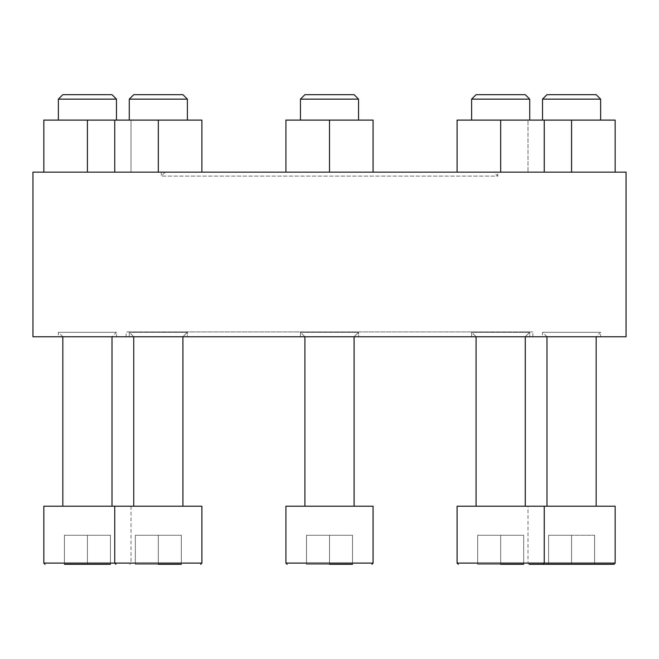 <?xml version="1.0" encoding="UTF-8"?>
<svg xmlns="http://www.w3.org/2000/svg" width="659" height="659" viewBox="0 0 659 659"><rect width="100%" height="100%" fill="white"/><g stroke="black" fill="none" stroke-linecap="round" stroke-linejoin="round"><path stroke-width="0.49" stroke-dasharray="3.29 2.47" d="M600.629 336.765L542.53 336.765L600.629 336.765L600.629 332.309L542.53 332.309L600.629 332.309L596.173 336.765L546.986 336.765L596.173 336.765M529.729 336.765L471.63 336.765L529.729 336.765L471.63 336.765L529.729 336.765L529.729 332.309L471.63 332.309L529.729 332.309L529.729 336.765M358.554 336.765L300.446 336.765L358.554 336.765L300.446 336.765L358.554 336.765L358.554 332.309L300.446 332.309L358.554 332.309L358.554 336.765M187.37 336.765L129.271 336.765L187.37 336.765L129.271 336.765L187.37 336.765L187.37 332.309L129.271 332.309L187.37 332.309L187.37 336.765M116.47 336.765L58.371 336.765L116.47 336.765L116.47 332.309L58.371 332.309L116.47 332.309L112.014 336.765L62.827 336.765L112.014 336.765M129.271 332.309L187.37 332.309L129.271 332.309L129.271 336.765L129.271 332.309L133.728 336.765L182.914 336.765L133.728 336.765L182.914 336.765L133.728 336.765L129.271 332.309M300.446 332.309L358.554 332.309L300.446 332.309L300.446 336.765L300.446 332.309L304.903 336.765L354.097 336.765L304.903 336.765L354.097 336.765L304.903 336.765L300.446 332.309M471.63 332.309L529.729 332.309L471.63 332.309L471.63 336.765L471.63 332.309L476.086 336.765L525.272 336.765L476.086 336.765L525.272 336.765L476.086 336.765L471.63 332.309M497.734 172.147L161.266 172.147L497.734 172.147L497.734 176.126L161.266 176.126L497.734 176.126L493.756 172.147L165.244 172.147L493.756 172.147M126.149 336.765L532.851 336.765L126.149 336.765L126.149 331.922L532.851 331.922L126.149 331.922M32.95 172.147L626.05 172.147M32.95 336.765L626.05 336.765M571.584 172.147L528.007 172.147L615.16 172.147L571.584 172.147L571.584 120.103L615.16 120.103L615.16 172.147M457.099 172.147L457.099 120.103L457.099 172.147L457.099 120.103L500.675 120.103L457.099 120.103L500.675 120.103L500.675 172.147L457.099 172.147L544.252 172.147L457.099 172.147L544.252 172.147L500.675 172.147L500.675 120.103L544.252 120.103L544.252 172.147M285.924 172.147L285.924 120.103L285.924 172.147L285.924 120.103L329.5 120.103L285.924 120.103L329.5 120.103L329.5 172.147L285.924 172.147L373.076 172.147L285.924 172.147L373.076 172.147L329.5 172.147L329.5 120.103L373.076 120.103L373.076 172.147M43.84 172.147L87.416 172.147L43.84 172.147L43.84 120.103L158.325 120.103L158.325 172.147L201.901 172.147L114.748 172.147L201.901 172.147L158.325 172.147L158.325 120.103L201.901 120.103L201.901 172.147M87.416 172.147L130.993 172.147L87.416 172.147L87.416 120.103M523.674 564.318L477.676 564.318L523.674 564.318L477.676 564.318L523.674 564.318L477.676 564.318L523.674 564.318L500.675 564.318L500.675 535.273L523.674 535.273L523.674 564.318L523.674 535.273L500.675 535.273L500.675 564.318L500.675 535.273L477.676 535.273L477.676 564.318L477.676 535.273L523.674 535.273L523.674 564.318L523.674 535.273L500.675 535.273L500.675 564.318M615.16 506.219L457.099 506.219L544.252 506.219L457.099 506.219L457.099 563.107L544.252 563.107L457.099 563.107L458.31 564.318M476.086 506.219L525.272 506.219L476.086 506.219L525.272 506.219L476.086 506.219L476.086 336.765M352.499 564.318L306.501 564.318L352.499 564.318L306.501 564.318L352.499 564.318L306.501 564.318L352.499 564.318L329.5 564.318L329.5 535.273L352.499 535.273L352.499 564.318L352.499 535.273L329.5 535.273L329.5 564.318L329.5 535.273L306.501 535.273L306.501 564.318L306.501 535.273L352.499 535.273L352.499 564.318L352.499 535.273L329.5 535.273L329.5 564.318M285.924 563.107L373.076 563.107L373.076 506.219L285.924 506.219L373.076 506.219L285.924 506.219L285.924 563.107L373.076 563.107L285.924 563.107L287.135 564.318M304.903 506.219L354.097 506.219L304.903 506.219L354.097 506.219L304.903 506.219L304.903 336.765M181.324 564.318L135.326 564.318L181.324 564.318L135.326 564.318L181.324 564.318L135.326 564.318L181.324 564.318L158.325 564.318L158.325 535.273L181.324 535.273L181.324 564.318L181.324 535.273L158.325 535.273L158.325 564.318L158.325 535.273L135.326 535.273L135.326 564.318L135.326 535.273L181.324 535.273L181.324 564.318L181.324 535.273L158.325 535.273L158.325 564.318M115.959 564.318L114.748 563.107L201.901 563.107L201.901 506.219L43.84 506.219M133.728 506.219L182.914 506.219L133.728 506.219L182.914 506.219L133.728 506.219L133.728 336.765M110.415 564.318L110.415 535.273L64.417 535.273L110.415 535.273L110.415 564.318L64.417 564.318L110.415 564.318L64.417 564.318L64.417 535.273L64.417 564.318M62.827 506.219L112.014 506.219L62.827 506.219M62.827 336.765L58.371 332.309L58.371 336.765M43.84 563.107L201.901 563.107L114.748 563.107L114.748 506.219M594.583 564.318L548.585 564.318L594.583 564.318L594.583 535.273L594.583 564.318M529.218 564.318L528.007 563.107L528.007 506.219M546.986 506.219L596.173 506.219L546.986 506.219M546.986 336.765L542.53 332.309L542.53 336.765M529.729 120.103L471.63 120.103L529.729 120.103L471.63 120.103L529.729 120.103L529.729 99.138L471.63 99.138L529.729 99.138L471.63 99.138L476.086 94.682L525.272 94.682L476.086 94.682L525.272 94.682L529.729 99.138M358.554 120.103L300.446 120.103L358.554 120.103L300.446 120.103L358.554 120.103L358.554 99.138L300.446 99.138L358.554 99.138L300.446 99.138L304.903 94.682L354.097 94.682L304.903 94.682L354.097 94.682L358.554 99.138M114.748 120.103L158.325 120.103L114.748 120.103L114.748 172.147M187.37 120.103L129.271 120.103L187.37 120.103L129.271 120.103L187.37 120.103L187.37 99.138L129.271 99.138L187.37 99.138L129.271 99.138L133.728 94.682L182.914 94.682L133.728 94.682L182.914 94.682L187.37 99.138M130.993 120.103L130.993 172.147L130.993 120.103M116.47 120.103L58.371 120.103L116.47 120.103M112.014 94.682L62.827 94.682M116.47 99.138L58.371 99.138M158.325 120.103L201.901 120.103L158.325 120.103L158.325 172.147M129.271 120.103L129.271 99.138M329.5 120.103L373.076 120.103L329.5 120.103L329.5 172.147M300.446 120.103L300.446 99.138M500.675 120.103L544.252 120.103L500.675 120.103L500.675 172.147M471.63 120.103L471.63 99.138M544.252 120.103L528.007 120.103L528.007 172.147L528.007 120.103L571.584 120.103M600.629 120.103L542.53 120.103L600.629 120.103M596.173 94.682L546.986 94.682M600.629 99.138L542.53 99.138M548.585 535.273L548.585 564.318L548.585 535.273L571.584 535.273L571.584 564.318L571.584 535.273L594.583 535.273L548.585 535.273M477.676 535.273L477.676 564.318L477.676 535.273L500.675 535.273L477.676 535.273M87.416 535.273L87.416 564.318L87.416 535.273M135.326 535.273L135.326 564.318L135.326 535.273L158.325 535.273L135.326 535.273M306.501 535.273L306.501 564.318L306.501 535.273L329.5 535.273L306.501 535.273M615.16 563.107L457.099 563.107M161.266 172.147L161.266 176.126L165.244 172.147M532.851 336.765L532.851 331.922M525.272 336.765L529.729 332.309L525.272 336.765L525.272 506.219M354.097 336.765L358.554 332.309L354.097 336.765L354.097 506.219M182.914 336.765L187.37 332.309L182.914 336.765L182.914 506.219M130.993 506.219L130.993 563.107L129.782 564.318M201.901 563.107L200.69 564.318M544.252 506.219L544.252 563.107L543.041 564.318"/><path stroke-width="0.99" d="M626.05 172.147L32.95 172.147L32.95 336.765L626.05 336.765L626.05 172.147M500.675 564.318L523.674 564.318M458.31 564.318L457.099 563.107L457.099 506.219L615.16 506.219L615.16 563.107L613.949 564.318L529.218 564.318L613.949 564.318M476.086 506.219L476.086 336.765M329.5 564.318L352.499 564.318M287.135 564.318L285.924 563.107L285.924 506.219L373.076 506.219L373.076 563.107L371.865 564.318L373.076 563.107L285.924 563.107M304.903 506.219L304.903 336.765M158.325 564.318L181.324 564.318M115.959 564.318L114.748 563.107L114.748 506.219L201.901 506.219L201.901 563.107L200.69 564.318M133.728 506.219L133.728 336.765M64.417 564.318L110.415 564.318M45.051 564.318L43.84 563.107L43.84 506.219L114.748 506.219M62.827 506.219L62.827 336.765M546.986 506.219L546.986 336.765M615.16 172.147L615.16 120.103L457.099 120.103L457.099 172.147M544.252 120.103L544.252 172.147M500.675 120.103L500.675 172.147M476.086 94.682L525.272 94.682L529.729 99.138L471.63 99.138L476.086 94.682M471.63 120.103L471.63 99.138M373.076 172.147L373.076 120.103L285.924 120.103L285.924 172.147M329.5 120.103L329.5 172.147M304.903 94.682L354.097 94.682L358.554 99.138L300.446 99.138L304.903 94.682M300.446 120.103L300.446 99.138M201.901 172.147L201.901 120.103L114.748 120.103L114.748 172.147M158.325 120.103L158.325 172.147M133.728 94.682L182.914 94.682L187.37 99.138L129.271 99.138L133.728 94.682M129.271 120.103L129.271 99.138M114.748 120.103L43.84 120.103L43.84 172.147M87.416 120.103L87.416 172.147M62.827 94.682L112.014 94.682L116.47 99.138L58.371 99.138L62.827 94.682M58.371 120.103L58.371 99.138M571.584 120.103L571.584 172.147M546.986 94.682L596.173 94.682L600.629 99.138L542.53 99.138L546.986 94.682M542.53 120.103L542.53 99.138M457.099 563.107L615.16 563.107M43.84 563.107L201.901 563.107M544.252 506.219L544.252 563.107L543.041 564.318M525.272 506.219L525.272 336.765M354.097 506.219L354.097 336.765M182.914 506.219L182.914 336.765M112.014 506.219L112.014 336.765M596.173 506.219L596.173 336.765M529.729 120.103L529.729 99.138M358.554 120.103L358.554 99.138M187.37 120.103L187.37 99.138M116.47 120.103L116.47 99.138M600.629 120.103L600.629 99.138"/></g></svg>

